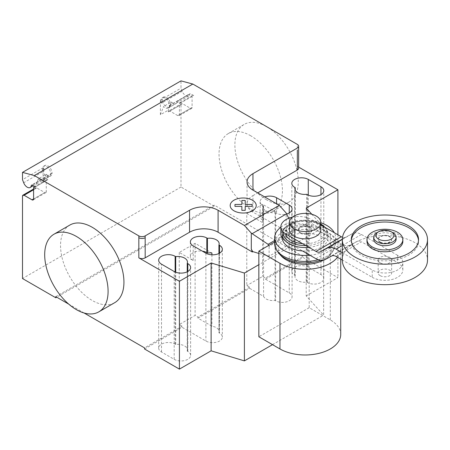 <?xml version="1.0" encoding="UTF-8"?>
<svg xmlns="http://www.w3.org/2000/svg" width="450" height="450" viewBox="0 0 450 450"><rect width="100%" height="100%" fill="white"/><g stroke="black" fill="none" stroke-linecap="round" stroke-linejoin="round"><path stroke-width="0.34" stroke-dasharray="2.25 1.69" d="M380.154 242.342A6.722 3.881 180 0 1 378.186 239.597A6.722 3.881 180 0 1 382.337 236.014A6.722 3.881 180 0 1 389.666 236.852A6.722 3.881 180 0 1 391.635 239.597A6.722 3.881 180 0 1 387.484 243.186A6.722 3.881 180 0 1 380.154 242.342M380.154 241.976A6.722 3.881 180 0 1 378.186 239.231A6.722 3.881 180 0 1 382.337 235.643A6.722 3.881 180 0 1 389.666 236.486A6.722 3.881 180 0 1 391.635 239.231A6.722 3.881 180 0 1 387.484 242.82A6.722 3.881 180 0 1 380.154 241.976M373.702 239.231A11.205 6.469 180 0 1 380.621 233.252A11.205 6.469 180 0 1 392.839 234.658A11.205 6.469 180 0 1 396.118 239.231M376.988 232.695A11.205 6.469 180 0 1 392.839 232.695M380.154 275.653A6.722 3.881 180 0 1 378.186 272.908A6.722 3.881 180 0 1 382.337 269.319A6.722 3.881 180 0 1 389.666 270.163A6.722 3.881 180 0 1 391.635 272.908A6.722 3.881 180 0 1 387.484 276.497A6.722 3.881 180 0 1 380.154 275.653M380.154 262.839A6.722 3.881 180 0 1 378.186 260.094A6.722 3.881 180 0 1 382.337 256.511A6.722 3.881 180 0 1 389.666 257.349A6.722 3.881 180 0 1 391.635 260.094A6.722 3.881 180 0 1 387.484 263.683A6.722 3.881 180 0 1 380.154 262.839M342.321 260.094A42.587 24.587 180 0 1 368.612 237.381A42.587 24.587 180 0 1 415.024 242.708A42.587 24.587 180 0 1 427.5 260.094M351.326 240.514A33.621 19.412 0 0 0 351.287 241.431A33.621 19.412 0 0 0 372.043 259.363A33.621 19.412 0 0 0 408.684 255.156A33.621 19.412 0 0 0 418.534 241.431A33.621 19.412 0 0 0 418.494 240.514M402.846 241.431A17.933 10.356 0 0 0 391.776 231.862A17.933 10.356 0 0 0 372.234 234.107A17.933 10.356 0 0 0 366.981 241.431M289.446 229.776A15.688 9.056 180 0 1 299.132 221.406A15.688 9.056 180 0 1 316.232 223.374A15.688 9.056 180 0 1 320.827 229.776M309.892 227.031A6.722 3.881 0 0 0 302.563 226.192A6.722 3.881 0 0 0 298.412 229.776A6.722 3.881 0 0 0 300.381 232.521A6.722 3.881 0 0 0 307.71 233.364A6.722 3.881 0 0 0 311.861 229.776A6.722 3.881 0 0 0 309.892 227.031M300.381 233.252A6.722 3.881 180 0 1 298.412 230.507A6.722 3.881 180 0 1 302.563 226.924A6.722 3.881 180 0 1 309.892 227.762A6.722 3.881 180 0 1 311.861 230.507A6.722 3.881 180 0 1 307.71 234.096A6.722 3.881 180 0 1 300.381 233.252M372.234 277.301A17.933 10.356 0 0 0 391.776 279.546A17.933 10.356 0 0 0 402.846 269.977A17.933 10.356 0 0 0 397.592 262.659L397.592 255.336A17.933 10.356 180 0 1 402.846 262.659A17.933 10.356 180 0 1 391.776 272.222A17.933 10.356 180 0 1 372.234 269.977L372.234 277.301L342.321 260.032M336.094 256.438L361.451 241.796L397.592 262.659M397.592 255.336L361.451 234.472A18.872 10.896 -120 0 0 352.395 233.618L345.853 237.105A9.174 5.293 60 0 1 345.78 237.144A9.174 5.293 60 0 1 342.512 237.291M342.321 245.52L361.451 234.472M342.321 252.709L372.234 269.977M320.827 224.927L311.473 219.527L311.473 226.851L341.319 244.08A18.996 10.969 -120 0 0 350.348 244.974L356.923 241.464A9.118 5.265 60 0 1 357.013 241.408A9.118 5.265 60 0 1 361.451 241.796M292.382 217.181A17.933 10.356 180 0 1 311.473 219.527M311.473 226.851A17.933 10.356 0 0 0 291.932 224.606A17.933 10.356 0 0 0 280.862 234.169M286.116 241.493L302.484 250.942A22.866 13.202 0 0 0 327.999 237.831A22.866 13.202 0 0 0 321.3 228.499A22.866 13.202 0 0 0 296.387 225.636A22.866 13.202 0 0 0 282.274 237.831A22.866 13.202 0 0 0 282.279 238.202A17.933 10.356 0 0 0 286.116 241.493L286.116 234.169M342.332 239.136L345.853 237.105M315.962 258.722L341.319 244.08M331.74 255.999L356.923 241.464M302.512 243.636A19.811 11.436 0 0 0 322.892 237.369A19.811 11.436 0 0 0 319.14 224.213A19.811 11.436 0 0 0 295.048 222.458A19.811 11.436 0 0 0 286.116 235.496M320.827 224.032A21.943 12.668 0 0 0 320.653 223.926A21.943 12.668 0 0 0 313.988 221.293A21.943 12.668 0 0 0 296.28 221.293A21.943 12.668 0 0 0 289.62 223.926A21.943 12.668 0 0 0 283.247 232.003M305.826 245.548A21.943 12.668 0 0 0 320.653 241.847A21.943 12.668 0 0 0 324.726 227.177M308.953 247.354A22.866 13.202 0 0 0 321.3 243.675A22.866 13.202 0 0 0 327.999 234.338A22.866 13.202 0 0 0 327.988 233.955A22.866 13.202 0 0 0 321.3 225.006A22.866 13.202 0 0 0 288.968 225.006A22.866 13.202 0 0 0 282.279 233.955A22.866 13.202 0 0 0 282.274 234.338L282.274 237.831M320.827 222.739A30.482 17.601 0 0 0 280.862 227.183M318.189 259.74A30.482 17.601 0 0 0 333.641 250.071A30.482 17.601 0 0 0 335.621 243.833A30.482 17.601 0 0 0 326.689 231.39A30.482 17.601 0 0 0 293.468 227.576A30.482 17.601 0 0 0 274.652 243.833M320.664 260.336A29.059 16.779 0 0 0 330.761 254.064A29.059 16.779 0 0 0 332.308 252.101A29.059 16.779 0 0 0 325.682 234.292A29.059 16.779 0 0 0 289.361 232.065A29.059 16.779 0 0 0 277.959 252.101M323.348 260.218A26.921 15.542 0 0 0 328.877 256.101A26.921 15.542 0 0 0 324.174 237.78A26.921 15.542 0 0 0 289.097 236.289A26.921 15.542 0 0 0 281.391 256.101M309.887 255.218A30.482 17.601 0 0 0 335.621 237.831A30.482 17.601 0 0 0 334.299 232.706M274.652 241.993L309.189 222.053L330.3 234.242A35.589 20.548 180 0 1 340.729 248.771A35.589 20.548 180 0 1 337.539 257.271M340.729 334.423A35.589 20.548 0 0 0 330.3 319.894L309.189 307.704L309.189 222.053M309.189 307.704L258.851 336.763M69.823 225.067A44.831 25.881 -120 0 0 62.955 260.989A44.831 25.881 -120 0 0 92.239 300.493A44.831 25.881 -120 0 0 114.654 302.715M266.586 199.834A44.831 25.881 60 0 1 237.302 160.329A44.831 25.881 60 0 1 244.17 124.408A44.831 25.881 60 0 1 266.586 126.63A44.831 25.881 60 0 1 295.875 166.134A44.831 25.881 60 0 1 289.001 202.056A44.831 25.881 60 0 1 266.586 199.834M250.734 135.782A44.831 25.881 -120 0 0 228.324 133.56A44.831 25.881 -120 0 0 221.451 169.481A44.831 25.881 -120 0 0 250.734 208.986A44.831 25.881 -120 0 0 273.15 211.208A44.831 25.881 -120 0 0 280.024 175.286A44.831 25.881 -120 0 0 250.734 135.782M295.223 275.484A9.636 5.563 0 0 0 294.986 276.705A9.636 5.563 0 0 0 306.737 282.133L307.322 282.465A9.636 5.563 0 0 0 317.824 283.674A9.636 5.563 0 0 0 323.775 278.533A9.636 5.563 0 0 0 320.951 274.596L308.272 267.278A9.636 5.563 0 0 0 297.765 266.074A9.636 5.563 0 0 0 291.819 271.209A9.636 5.563 0 0 0 294.637 275.147L295.223 275.484L295.223 190.074M306.737 282.133L306.737 194.282M187.234 351.129A9.636 5.563 0 0 0 187.464 349.909A9.636 5.563 0 0 0 175.714 344.481L175.134 344.143A9.636 5.563 0 0 0 164.627 342.939A9.636 5.563 0 0 0 158.681 348.081A9.636 5.563 0 0 0 161.505 352.012L174.184 359.336A9.636 5.563 0 0 0 184.686 360.54A9.636 5.563 0 0 0 190.637 355.399A9.636 5.563 0 0 0 187.813 351.467L187.234 351.129L187.234 271.794M175.714 344.481L175.714 272.205M288.703 218.289L294.007 229.371L294.48 231.683L269.123 246.324L268.673 245.441M274.652 240.542L294.007 229.371M286.819 231.874L287.19 231.66L286.172 229.033L286.819 232.076L294.48 241.56L269.123 256.202L269.123 246.324M294.48 241.56L294.48 231.683M269.123 256.202L258.851 253.44M252.956 212.096L252.956 195.626A20.171 11.649 0 0 0 247.044 203.861A20.171 11.649 0 0 0 252.956 212.096L287.19 231.66M286.172 229.033L286.172 213.007M286.819 232.076L287.19 231.862M263.588 296.387L263.588 223.178L246.774 213.469L246.774 285.581L249.626 287.224L249.626 288.326L263.588 296.387A9.636 5.563 0 0 0 275.04 300.431L275.619 300.769A9.636 5.563 0 0 0 286.127 301.978A9.636 5.563 0 0 0 292.072 296.837A9.636 5.563 0 0 0 289.249 292.899L265.477 279.174L265.477 278.077L262.626 276.429L246.774 285.581M264.713 196.926A9.636 5.563 0 0 0 260.117 201.667A9.636 5.563 0 0 0 262.941 205.599L263.52 205.937A9.636 5.563 0 0 0 263.289 207.157A9.636 5.563 0 0 0 275.04 212.586L275.04 300.431M263.52 205.937L263.52 220.579L262.941 220.241A9.636 5.563 180 0 1 260.117 216.304A9.636 5.563 180 0 1 266.068 211.168A9.636 5.563 180 0 1 276.57 212.372L276.57 203.771M263.588 223.178A9.636 5.563 180 0 1 263.289 221.799A9.636 5.563 180 0 1 263.52 220.579M275.04 212.586L275.619 212.923A9.636 5.563 0 0 0 286.644 213.992M218.931 253.491L218.931 332.826A9.636 5.563 0 0 0 219.167 331.605A9.636 5.563 0 0 0 211.916 326.216L197.955 318.156L197.955 317.059L195.103 315.411L179.252 324.562L182.109 326.211L182.109 327.308L205.881 341.032A9.636 5.563 0 0 0 216.388 342.236A9.636 5.563 0 0 0 222.334 337.095A9.636 5.563 0 0 0 219.51 333.163L218.931 332.826M211.916 254.796L211.916 326.216M193.202 245.863L193.202 260.505L179.252 252.45L195.103 243.304L211.916 253.007M195.103 243.304L195.103 315.411M179.252 252.45L179.252 324.562M246.774 213.469L262.626 204.317L276.57 212.372M262.626 204.317L262.626 276.429M193.202 260.505A9.636 5.563 180 0 1 190.378 256.567A9.636 5.563 180 0 1 202.41 251.179M249.626 287.224L197.955 317.059M197.955 318.156L249.626 288.326M144.546 348.992L182.109 327.308M182.109 326.211L144.546 347.895M306.208 208.069L306.208 295.92L323.646 315.135L323.646 227.289L258.851 264.696M311.827 214.262L323.646 227.289M272.52 344.655L323.646 315.135M252.956 195.626L257.709 192.881M306.208 295.92L337.911 277.616L303.041 257.484L303.041 256.387L265.477 278.077M337.911 234.793L337.911 277.616M265.477 279.174L303.041 257.484M298.648 167.102L297.332 166.343A4.483 2.587 180 0 1 298.648 168.171M55.783 296.651L214.284 205.144L214.284 206.241L56.734 297.202M84.094 312.998L68.681 304.099M303.041 256.387L214.284 205.144M46.277 174.229L43.104 182.453L43.104 167.805L44.286 170.865A5.827 3.364 60 0 1 44.944 165.504A5.827 3.364 60 0 1 49.686 167.344A5.827 3.364 60 0 1 51.941 173.542A0.894 0.518 60 0 1 52.121 173.227A0.894 0.518 60 0 1 52.138 173.222A6.053 3.493 60 0 1 50.884 175.792A6.053 3.493 60 0 1 46.277 174.229L38.351 178.802A6.053 3.493 -120 0 0 42.958 180.371A6.053 3.493 -120 0 0 44.212 177.795A0.894 0.518 60 0 1 44.646 177.846L47.858 179.702L35.179 187.026L35.179 188.854A2.239 1.294 -120 0 1 35.646 187.83A2.239 1.294 -120 0 1 36.765 187.937L44.691 192.516L33.593 198.922L46.277 191.599A2.239 1.294 60 0 1 45.81 192.628A2.239 1.294 60 0 1 44.691 192.516M160.391 114.739L160.391 100.091L161.578 103.151A5.827 3.364 60 0 1 162.236 97.791A5.827 3.364 60 0 1 166.978 99.624A5.827 3.364 60 0 1 169.234 105.829A0.894 0.518 60 0 1 169.414 105.514A0.894 0.518 60 0 1 169.425 105.508A6.053 3.493 60 0 1 168.176 108.079A6.053 3.493 60 0 1 163.564 106.509L160.391 114.739L168.317 110.166L168.317 111.988A2.239 1.294 -120 0 1 168.784 110.959L181.463 103.641A2.239 1.294 60 0 1 182.582 103.753L190.507 108.326A2.239 1.294 -120 0 0 191.627 108.439A2.239 1.294 -120 0 0 192.094 107.409L192.094 96.429A2.239 1.294 60 0 1 192.555 95.406A2.239 1.294 60 0 1 193.68 95.518L190.463 93.662A0.894 0.518 -120 0 0 190.018 93.617A0.894 0.518 -120 0 0 189.838 93.932A5.827 3.364 60 0 1 188.668 95.985A5.827 3.364 60 0 1 182.183 91.254L180.996 88.194L180.996 80.876M214.284 206.241L180.996 187.026L180.996 104.664A2.239 1.294 60 0 1 181.463 103.641M161.578 103.151L162.844 102.414A5.827 3.364 -120 0 0 169.329 107.151A5.827 3.364 -120 0 0 170.499 105.097A5.827 3.364 -120 0 0 168.244 98.893A5.827 3.364 -120 0 0 163.502 97.059A5.827 3.364 -120 0 0 162.844 102.414L182.183 91.254M160.391 100.091L180.996 88.194M169.234 105.829L189.838 93.932M169.425 105.508L177.351 100.929A0.894 0.518 60 0 1 177.784 100.98L180.996 102.836L193.68 95.518M180.996 102.836A2.239 1.294 -120 0 0 179.876 102.724A2.239 1.294 -120 0 0 179.415 103.753L179.415 114.733A2.239 1.294 60 0 1 178.948 115.757A2.239 1.294 60 0 1 177.829 115.65L190.507 108.326M168.176 108.079L176.096 103.5A6.053 3.493 -120 0 1 171.489 101.936L163.564 106.509M176.096 103.5A6.053 3.493 -120 0 0 177.351 100.929M168.784 110.959A2.239 1.294 -120 0 1 169.903 111.071L177.829 115.65M171.489 101.936L168.317 110.166M180.996 187.026L22.5 278.533M43.104 182.453L35.179 187.031L38.351 178.802M43.104 167.805L22.5 179.702M44.286 170.865L43.02 171.596A5.827 3.364 -120 0 0 49.506 176.333A5.827 3.364 -120 0 0 50.676 174.279A5.827 3.364 -120 0 0 48.42 168.075A5.827 3.364 -120 0 0 43.678 166.236A5.827 3.364 -120 0 0 43.02 171.596L23.681 182.762M52.138 173.222L44.212 177.795M51.941 173.542L31.883 185.124M47.858 179.702A2.239 1.294 -120 0 0 46.738 179.589A2.239 1.294 -120 0 0 46.277 180.619L46.277 191.599M342.326 239.428L352.395 233.618M324.99 259.616L350.348 244.974M330.3 319.894L330.3 234.242M320.951 274.596L320.951 194.619M307.322 282.465L307.322 194.619M308.272 267.278L308.272 195.097M294.637 275.147L294.637 187.296M161.505 352.012L161.505 264.167M174.184 359.336L174.184 271.485M187.813 351.467L187.813 271.485M175.134 344.143L175.134 271.969M275.619 212.923L275.619 300.769M289.249 212.923L289.249 292.899M205.881 253.181L205.881 341.032M219.51 253.181L219.51 333.163M262.941 205.599L262.941 220.241M297.332 148.039L297.332 144.382M297.332 149.873L297.332 166.343M177.784 100.98L190.463 93.662M192.094 96.429L179.415 103.753M192.094 107.409L179.415 114.733M169.903 111.071L182.582 103.753M180.996 104.664L168.317 111.988M22.5 196.172L35.179 188.854M44.646 177.846L31.967 185.169M33.593 187.937L46.277 180.619M36.765 187.937L33.593 189.771M378.186 239.231L378.186 239.597M378.186 260.094L378.186 272.908M418.534 239.597L418.534 241.431M351.287 239.597L351.287 241.431M391.635 260.094L391.635 272.908M391.635 239.231L391.635 239.597M298.412 230.507L298.412 229.776M311.861 230.507L311.861 229.776M402.846 269.977L402.846 262.659M320.423 251.786L345.78 237.144M331.65 256.05L357.013 241.408M282.279 233.955C282.324 230.338 284.721 227.019 289.457 223.999L296.28 221.293M313.988 221.293L320.827 224.004M325.097 227.391L326.199 228.803L327.988 233.955M328.877 256.101L330.761 254.064M332.308 252.101L333.641 250.071M335.621 243.833L335.621 237.831M327.999 237.831L327.999 234.338M340.729 259.11L340.729 248.771M228.324 133.56L244.17 124.408M273.15 211.208L289.001 202.056M323.775 278.533L323.775 190.682M291.819 271.209L291.819 183.364M294.986 276.705L294.986 188.854M190.637 355.399L190.637 267.553M187.464 349.909L187.464 262.058M158.681 348.081L158.681 260.229M247.044 203.861L247.044 181.901M263.289 207.157L263.289 221.799M292.072 208.986L292.072 296.837M219.167 243.759L219.167 331.605M190.378 241.926L190.378 256.567M222.334 249.249L222.334 337.095M260.117 201.667L260.117 216.304M188.668 95.985L169.329 107.151M169.414 105.514L190.018 93.617M192.555 95.406L179.876 102.724M191.627 108.439L178.948 115.757M162.236 97.791L163.502 97.059M33.081 185.811L49.506 176.333M52.121 173.227L31.517 185.124M34.059 186.913L46.738 179.589M45.81 192.628L33.131 199.946M44.944 165.504L43.678 166.236M42.958 180.371L50.884 175.792M33.593 189.011L35.646 187.83"/><path stroke-width="0.67" d="M392.839 232.695L391.252 231.778L392.839 232.695A11.205 6.469 180 0 1 396.118 237.268L396.118 239.231A11.205 6.469 180 0 1 389.199 245.211A11.205 6.469 180 0 1 376.988 243.81A11.205 6.469 180 0 1 373.702 239.231L373.702 237.268A11.205 6.469 180 0 1 376.988 232.695L378.574 231.778A8.966 5.175 180 0 1 391.252 231.778L391.252 231.778A8.966 5.175 180 0 1 391.252 239.096A8.966 5.175 180 0 1 378.574 239.096A8.966 5.175 180 0 1 378.574 231.778M396.118 237.268A11.205 6.469 180 0 1 389.199 243.248A11.205 6.469 180 0 1 376.988 241.841A11.205 6.469 180 0 1 373.702 237.268M427.5 239.597L427.5 260.094A42.587 24.587 180 0 1 401.209 282.814A42.587 24.587 180 0 1 354.797 277.481A42.587 24.587 180 0 1 342.321 260.094L342.321 239.597A42.587 24.587 180 0 1 368.612 216.883A42.587 24.587 180 0 1 415.024 222.21A42.587 24.587 180 0 1 427.5 239.597A42.587 24.587 180 0 1 401.209 262.316A42.587 24.587 180 0 1 354.797 256.984A42.587 24.587 180 0 1 342.321 239.597M418.494 240.514A33.621 19.412 0 0 0 397.041 223.324A33.621 19.412 0 0 0 361.136 227.7A33.621 19.412 0 0 0 351.326 240.514M361.136 225.872A33.621 19.412 180 0 1 397.777 221.664A33.621 19.412 180 0 1 418.534 239.597A33.621 19.412 180 0 1 408.684 253.322A33.621 19.412 180 0 1 372.043 257.535A33.621 19.412 180 0 1 351.287 239.597A33.621 19.412 180 0 1 361.136 225.872M366.981 239.597L366.981 241.431A17.933 10.356 0 0 0 378.051 250.993A17.933 10.356 0 0 0 397.592 248.749A17.933 10.356 0 0 0 402.846 241.431L402.846 239.597A17.933 10.356 0 0 0 391.776 230.034A17.933 10.356 0 0 0 372.234 232.279A17.933 10.356 0 0 0 366.981 239.597A17.933 10.356 0 0 0 378.051 249.165A17.933 10.356 0 0 0 397.592 246.921A17.933 10.356 0 0 0 402.846 239.597M316.232 216.051A15.688 9.056 0 0 0 299.132 214.088A15.688 9.056 0 0 0 289.446 222.458A15.688 9.056 0 0 0 294.041 228.864A15.688 9.056 0 0 0 311.141 230.828A15.688 9.056 0 0 0 320.827 222.458A15.688 9.056 0 0 0 316.232 216.051M320.827 222.458L320.827 229.776A15.688 9.056 180 0 1 311.141 238.146A15.688 9.056 180 0 1 294.041 236.183A15.688 9.056 180 0 1 289.446 229.776L289.446 222.458M342.321 260.032L336.094 256.438A9.118 5.265 -120 0 0 331.65 256.05A9.118 5.265 -120 0 0 331.566 256.101L331.74 255.999M292.382 217.181A17.933 10.356 180 0 0 280.862 226.851A17.933 10.356 180 0 0 286.116 234.169L315.962 251.404A9.174 5.293 -120 0 0 320.423 251.786A9.174 5.293 -120 0 0 320.49 251.741L327.032 248.259A18.872 10.896 60 0 1 336.094 249.114L342.321 245.52M336.094 249.114L342.321 252.709M342.512 237.291A9.174 5.293 60 0 1 341.319 236.762L320.827 224.927M315.962 251.404L341.319 236.762M280.862 226.851L280.862 234.169A17.933 10.356 0 0 0 282.279 238.202A22.866 13.202 0 0 0 288.968 247.162A22.866 13.202 0 0 0 302.484 250.942L315.962 258.722A18.996 10.969 60 0 0 324.99 259.616L331.566 256.101M320.49 251.741L342.332 239.136M286.116 235.496A19.811 11.436 0 0 0 291.127 240.39A19.811 11.436 0 0 0 302.512 243.636M283.247 232.003A21.943 12.668 0 0 0 289.62 241.847A21.943 12.668 0 0 0 305.826 245.548M324.726 227.177A21.943 12.668 0 0 0 320.827 224.032M282.274 234.338A22.866 13.202 0 0 0 288.968 243.675A22.866 13.202 0 0 0 308.953 247.354M334.299 232.706A30.482 17.601 0 0 0 326.689 225.382A30.482 17.601 0 0 0 320.827 222.739M280.862 227.183A30.482 17.601 0 0 0 274.652 237.831A30.482 17.601 0 0 0 283.579 250.273A30.482 17.601 0 0 0 309.887 255.218M274.652 237.831L274.652 243.833A30.482 17.601 0 0 0 276.626 250.071A30.482 17.601 0 0 0 283.579 256.281A30.482 17.601 0 0 0 318.189 259.74M276.626 250.071L277.959 252.101A29.059 16.779 0 0 0 279.506 254.064A29.059 16.779 0 0 0 284.586 258.019A29.059 16.779 0 0 0 320.664 260.336M279.506 254.064L281.391 256.101A26.921 15.542 0 0 0 286.099 259.762A26.921 15.542 0 0 0 323.348 260.218M337.539 257.271A35.589 20.548 180 0 1 279.968 263.301L258.851 251.111L274.652 241.993M258.851 251.111L258.851 336.763L279.968 348.958A35.589 20.548 0 0 0 318.757 353.407A35.589 20.548 0 0 0 340.729 334.423L340.729 259.11M76.388 236.436A44.831 25.881 60 0 1 105.677 275.94A44.831 25.881 60 0 1 98.803 311.867A44.831 25.881 60 0 1 76.388 309.645A44.831 25.881 60 0 1 47.104 270.141A44.831 25.881 60 0 1 53.972 234.219A44.831 25.881 60 0 1 76.388 236.436M98.803 311.867L114.654 302.715A44.831 25.881 -120 0 0 121.528 266.794A44.831 25.881 -120 0 0 92.239 227.289A44.831 25.881 -120 0 0 69.823 225.067L53.972 234.219M320.951 186.75A9.636 5.563 180 0 1 323.775 190.682A9.636 5.563 180 0 1 317.824 195.823A9.636 5.563 180 0 1 307.322 194.619L306.737 194.282A9.636 5.563 180 0 1 294.986 188.854A9.636 5.563 180 0 1 295.223 187.633L294.637 187.296A9.636 5.563 180 0 1 291.819 183.364A9.636 5.563 180 0 1 297.765 178.222A9.636 5.563 180 0 1 308.272 179.426L320.951 186.75L320.951 194.619M295.223 190.074L295.223 187.633M174.184 271.485L161.505 264.167A9.636 5.563 180 0 1 158.681 260.229A9.636 5.563 180 0 1 164.627 255.088A9.636 5.563 180 0 1 175.134 256.298L175.714 256.629A9.636 5.563 180 0 1 187.464 262.058A9.636 5.563 180 0 1 187.234 263.278L187.813 263.616A9.636 5.563 180 0 1 190.637 267.553A9.636 5.563 180 0 1 184.686 272.694A9.636 5.563 180 0 1 174.184 271.485M187.234 271.794L187.234 263.278M175.714 272.205L175.714 256.629M258.851 264.696L244.395 273.043L211.112 262.974L179.415 281.278L179.415 369.124L144.546 348.992L144.546 347.895L84.094 312.998M211.112 262.974L211.112 350.826L179.415 369.124M138.836 235.89A4.483 2.587 0 0 0 145.176 235.89L145.176 237.718A4.483 2.587 180 0 1 138.836 237.718L138.836 235.89L34.329 175.551L192.831 84.043L297.332 144.382A4.483 2.587 180 0 1 298.648 146.211A4.483 2.587 180 0 1 297.332 148.039L252.956 173.661A20.171 11.649 0 0 0 247.044 181.901A20.171 11.649 0 0 0 252.956 190.136L279.309 205.352L286.172 213.007L288.703 218.289M179.415 281.278L138.836 257.85A4.483 2.587 0 0 0 145.176 257.85L189.557 232.228A20.171 11.649 0 0 1 218.087 232.228L252.321 251.994L252.692 251.578L251.303 249.165L251.303 233.139L244.44 225.484L279.309 205.352M244.44 225.484L218.087 210.268A20.171 11.649 0 0 0 189.557 210.268L145.176 235.89M268.673 245.441L268.099 244.322L251.303 233.139M268.099 244.322L274.652 240.542M251.303 249.165L252.321 251.792M258.851 253.44L252.692 251.578M286.644 213.992A9.636 5.563 0 0 0 292.072 208.986A9.636 5.563 0 0 0 289.249 205.048L276.57 197.73A9.636 5.563 0 0 0 264.713 196.926M207.416 238.331L206.831 237.994A9.636 5.563 0 0 0 196.329 236.79A9.636 5.563 0 0 0 190.378 241.926A9.636 5.563 0 0 0 193.202 245.863L205.881 253.181A9.636 5.563 0 0 0 216.388 254.391A9.636 5.563 0 0 0 222.334 249.249A9.636 5.563 0 0 0 219.51 245.312L218.931 244.98A9.636 5.563 0 0 0 219.167 243.759A9.636 5.563 0 0 0 207.416 238.331L207.416 252.973A9.636 5.563 180 0 1 211.916 253.007L211.916 254.796M218.931 244.98L218.931 253.491M202.41 251.179A9.636 5.563 180 0 1 206.831 252.636L207.416 252.973M252.321 251.994L252.692 251.781M337.911 234.793L337.911 189.771L306.208 208.069L311.827 214.262M211.112 350.826L244.395 360.889L272.52 344.655M244.395 273.043L244.395 360.889M257.709 192.881L297.332 170.004A4.483 2.587 180 0 0 298.648 168.171L298.648 146.211M337.911 189.771L298.648 167.102M68.681 304.099L55.783 296.651L55.783 297.748L22.5 278.533L22.5 196.172A2.239 1.294 60 0 1 22.967 195.148A2.239 1.294 60 0 1 24.086 195.261L32.012 199.834A2.239 1.294 -120 0 0 33.131 199.946A2.239 1.294 -120 0 0 33.593 198.922L33.593 187.937A2.239 1.294 60 0 1 34.059 186.913A2.239 1.294 60 0 1 35.179 187.026L31.967 185.169A0.894 0.518 -120 0 0 31.517 185.124A0.894 0.518 -120 0 0 31.337 185.439A5.827 3.364 60 0 1 30.167 187.498A5.827 3.364 60 0 1 23.681 182.762L22.5 179.702L22.5 172.384L34.329 175.551M56.734 297.202L55.783 297.748M22.5 172.384L180.996 80.876L192.831 84.043M234.968 206.381L234.962 204.446L241.864 204.446L241.858 200.464L245.211 200.464L245.211 204.452L252.107 204.452L252.101 206.381L245.211 206.381L245.211 210.364L241.864 210.364L241.864 206.381L234.968 206.381M233.989 210.819A13.022 7.521 0 0 0 255.774 207.45A13.022 7.521 0 0 0 239.828 198.242A13.022 7.521 0 0 0 233.989 210.819M327.032 248.259L342.326 239.428M279.968 348.958L279.968 263.301M308.272 195.097L308.272 179.426M187.813 271.485L187.813 263.616M175.134 271.969L175.134 256.298M145.176 237.718L145.176 257.85M138.836 237.718L138.836 257.85M189.557 210.268L189.557 232.228M252.135 233.691L286.56 213.817M218.087 210.268L218.087 232.228M252.956 190.136L252.956 173.661M289.249 205.048L289.249 212.923M276.57 203.771L276.57 197.73M206.831 237.994L206.831 252.636M219.51 245.312L219.51 253.181M297.332 149.873L297.332 170.004M31.883 185.124L31.337 185.439M33.593 198.922L32.012 199.834M33.593 189.771L24.086 195.261M320.827 224.004L325.097 227.391M30.167 187.498L33.081 185.811M34.059 186.913L34.521 186.643M22.967 195.148L33.593 189.011"/></g></svg>
